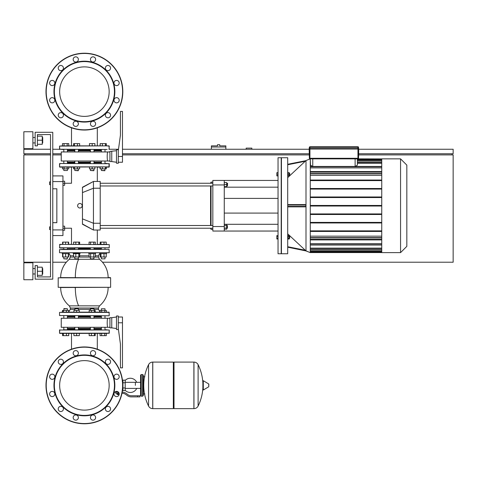 <?xml version="1.0" encoding="UTF-8"?>
<svg xmlns="http://www.w3.org/2000/svg" width="477" height="477" viewBox="0 0 477 477"><rect width="100%" height="100%" fill="white"/><g stroke="black" fill="none" stroke-linecap="round" stroke-linejoin="round"><path stroke-width="0.72" d="M42.715 142.927L42.715 137.501L42.715 142.927L42.262 142.927M32.889 140.214L32.889 148.687L23.85 148.687L23.85 131.741L32.889 131.741L32.889 140.214M42.715 273.971L42.715 268.551L42.715 273.971L42.262 273.971M32.889 271.264L32.889 279.737L23.85 279.737L23.85 262.791L32.889 262.791L32.889 271.264M37.409 275.33L42.262 275.33L42.262 267.198L37.409 267.198M37.409 271.264L42.262 271.264M37.409 144.281L42.262 144.281L42.262 136.148L37.409 136.148M37.409 140.214L42.262 140.214M52.774 132.302L52.774 279.17L35.149 279.17L35.149 265.611L37.409 265.611L37.409 276.91L50.514 276.91L50.514 134.562L37.409 134.562L37.409 145.861L35.149 145.861L35.149 132.302L52.774 132.302M37.409 276.91L50.514 276.91L50.514 229.574L50.514 276.91L37.409 276.91M50.514 184.611L50.514 226.861L50.514 184.611L49.608 184.611L49.608 181.898L49.608 184.611M50.514 181.898L50.514 134.562L37.409 134.562L50.514 134.562L50.514 181.898L49.608 181.898M52.774 181.564L62.94 181.564L62.94 175.912L52.774 175.912M62.94 181.564L62.94 229.914L52.774 229.914M52.774 235.56L62.94 235.56L62.94 229.914M52.774 188.791L56.841 188.791L56.841 222.681L52.774 222.681M56.841 188.791L56.841 222.681L56.841 188.791M82.467 224.244C68.229 228.888 68.229 228.888 82.467 224.244L82.467 187.234L93.444 181.451L93.444 230.027L82.467 224.244M79.886 203.476A2.26 2.26 0 0 1 82.145 205.736A2.26 2.26 0 0 1 79.886 207.996A2.26 2.26 0 0 1 77.626 205.736A2.26 2.26 0 0 1 79.886 203.476M82.467 187.503L93.438 181.451L100.218 181.451L100.218 230.027L93.444 230.027L82.467 223.975M82.467 187.234C68.229 182.584 68.229 182.584 82.467 187.234M100.218 228.221L212.831 228.221M100.218 225.508L212.831 225.508M226.706 225.508L227.386 225.508L227.386 228.221L226.706 228.221M227.386 228.221L227.386 225.508M224.268 225.693L226.706 225.693L226.706 224.518L224.268 224.518M224.268 229.21L226.706 229.21L226.706 225.693M224.268 228.036L226.706 228.036M227.386 183.257L227.386 185.964L227.607 183.484L226.706 183.257M224.268 186.644L226.706 186.644L226.706 182.578L224.268 182.578M224.268 184.611L226.706 184.611M210.572 228.221L211.025 229.348L212.831 229.348M211.025 183.257L211.025 182.125L212.831 182.125M211.025 229.348L211.025 228.221M211.025 225.508L211.025 185.964M211.025 182.125L210.572 183.257M210.572 185.964L210.572 225.508M224.268 180.431L212.831 180.431L212.831 184.951L224.268 184.951L224.268 180.431L278.043 180.431M224.268 231.041L224.268 226.527L212.831 226.527L212.831 231.041L278.043 231.041M224.268 226.527L224.268 184.951M224.268 224.297L278.043 224.297M224.268 187.175L278.043 187.175M212.831 226.527L212.831 184.951M287.703 205.736L287.703 157.726L281.43 157.726L281.43 253.752L287.703 253.752L287.703 205.736M287.703 164.285L305.858 160.671L305.244 161.256L305.995 160.54L310.271 158.853L310.271 252.619L305.858 250.801L287.703 247.187L305.858 250.807L305.244 250.222L305.995 250.938L287.703 247.187M287.703 164.75L305.244 161.256L305.852 160.677L287.703 177.629M287.703 204.609L305.244 204.609L305.858 205.062L305.858 206.416L305.244 206.869L287.703 206.869M287.703 233.843L305.244 250.222L287.703 246.728M287.703 172.376L288.06 172.376L288.06 175.989L287.703 175.989M289.259 173.282L289.712 173.282L289.712 175.089L289.259 175.089M289.712 175.089L289.712 173.282M287.703 239.102L288.06 239.102L288.06 235.483L287.703 235.483M289.712 238.196L289.712 236.389L289.712 238.196L289.259 238.196M400.561 158.853L400.561 252.619L406.833 246.353L406.833 165.125L400.561 158.853L381.749 158.853L381.749 252.619L400.561 252.619M278.043 253.752L278.043 157.726L281.203 157.726L281.203 253.752L278.043 253.752M278.043 172.716L276.845 172.716L276.845 175.882L278.043 175.882M278.043 174.183L276.845 174.183M278.043 175.649L276.845 175.649M278.043 172.489L276.845 172.716M278.043 236.443L276.845 236.443L276.845 238.989L278.043 238.989M278.043 238.142L276.845 238.142M278.043 235.596L276.845 235.596L276.845 236.443M355.121 158.853L355.121 166.443L357.38 165.179L357.38 158.853L381.749 158.913M310.271 158.913L310.497 165.179L312.757 166.443L312.757 158.853M355.121 166.443L312.757 166.443M357.38 163.349L381.749 163.349M357.38 160.827L381.749 160.827M381.749 243.592L310.271 243.592M381.749 236.163L310.271 236.163M381.749 248.123L310.271 248.123M381.749 250.646L310.271 250.646M310.271 175.315L381.749 175.315M310.271 167.886L381.749 167.886M381.749 231.44L310.271 231.44M381.749 239.913L310.271 239.913M310.271 239.347L381.749 239.347M310.271 205.456L381.749 205.456M310.271 197.55L381.749 197.55M381.749 196.983L310.271 196.983M310.271 189.077L381.749 189.077M381.749 188.51L310.271 188.51M310.271 180.598L381.749 180.598M381.749 180.038L310.271 180.038M381.749 171.565L310.271 171.565M310.271 172.125L381.749 172.125M310.271 230.874L381.749 230.874M381.749 222.968L310.271 222.968M310.271 222.401L381.749 222.401M381.749 214.495L310.271 214.495M310.271 213.929L381.749 213.929M310.271 206.022L381.749 206.022M288.06 236.443L289.259 236.443L289.259 235.596L288.06 235.596M288.06 238.989L289.259 238.989L289.259 236.443M288.06 238.142L289.259 238.142M288.06 175.649L289.259 175.649L289.259 172.716L288.06 172.716M288.06 174.183L289.259 174.183M305.852 250.795L305.244 250.222M406.833 209.808L406.833 201.67M101.386 162.806L93.993 162.806M90.38 162.806L78.431 162.806M74.811 162.806L67.424 162.806M107.158 163.486L105.339 163.486M63.471 163.486L109.257 163.712L59.774 163.486L59.547 166.872L109.257 166.872L59.774 167.099L62.487 167.099L61.652 167.099L62.487 167.099L62.487 168.864L68.748 168.864L68.748 167.099L71.49 167.099L68.748 167.099L71.49 167.099L68.748 167.099L71.49 167.099L71.49 183.257L62.94 183.257M97.314 181.451L97.314 167.099L100.063 167.099L97.314 167.099L100.063 167.099L97.314 167.099L100.063 167.099L100.063 168.864L106.323 168.864L106.323 167.099L107.158 167.099M59.774 167.099L62.487 167.099L59.547 166.872L59.774 163.486M109.03 167.099L106.323 167.099L109.257 166.872L109.03 163.486L109.03 167.099M68.122 248.666L74.811 248.666L68.122 248.666M90.201 247.992L74.639 247.992M109.257 244.6L109.257 247.766L59.547 247.766L59.774 244.373L109.257 244.6L59.774 244.373L62.594 244.373L61.652 244.373L62.594 244.373L62.594 242.113L68.33 242.113L68.33 244.373L71.49 244.373L68.64 244.373L71.49 244.373L68.64 244.373L68.64 242.113L68.33 242.113M104.004 244.373L97.314 244.373L100.17 244.373L97.314 244.373L100.17 244.373L100.17 242.113L106.216 242.113L106.216 244.373L107.158 244.373L104.004 244.373L104.004 242.113M90.04 247.992L78.771 247.992M101.386 248.666L93.993 248.666L101.386 248.666M90.38 248.666L78.431 248.666L90.38 248.666M106.216 244.373L107.158 244.373M59.774 244.373L62.594 244.373L59.547 244.6M63.471 247.992L59.774 247.992L63.471 247.992M101.386 310.396L101.386 308.768L105 308.768L105 310.396M105 308.768L101.386 308.768M105 315.774L105 318.26M105 327.3L105 329.78M101.386 315.774L101.386 318.26M101.386 327.3L101.386 329.78M59.547 315.547L109.03 315.774L59.547 315.547L59.547 312.387L109.257 312.387L106.323 312.161L106.323 310.396L100.063 310.396L100.063 312.161L95.209 312.161L95.209 310.396L89.163 310.396L89.163 312.161L79.331 312.161L79.331 310.396L73.911 310.396L73.911 312.161M101.625 312.161L101.625 310.396M104.755 312.161L104.755 310.396M109.257 333.173L109.257 330.006L109.03 333.399L109.257 330.006L59.547 330.006L59.547 333.173L109.257 333.173L106.323 333.399L106.323 335.653L100.063 335.653L100.063 333.399L97.314 333.399L100.063 333.399L97.314 333.399L100.063 333.399L97.314 333.399L97.314 349.188M101.625 335.653L101.625 333.399M104.755 335.653L104.755 333.399M90.38 308.768L93.993 308.768L90.606 308.541L90.38 310.396M94.398 312.161L94.398 310.396M91.375 312.161L91.375 310.396M95.209 333.399L95.209 335.653L89.163 335.653L89.163 333.399M94.398 335.653L94.398 333.399M91.375 335.653L91.375 333.399M74.811 308.768L78.431 308.768L75.038 308.541L74.811 310.396M76.624 312.161L76.624 310.396M76.624 333.399L76.624 335.653L79.331 335.653L79.331 333.399M76.624 335.653L73.911 335.653L73.911 333.399M63.811 308.768L67.424 308.768L64.037 308.541L63.811 310.396M68.64 312.161L68.64 310.396L62.487 310.396L62.487 312.161M66.428 312.161L66.428 310.396M63.405 312.161L63.405 310.396M62.594 312.161L62.594 310.396M71.49 349.188L71.49 333.399L68.748 333.399L71.49 333.399L68.748 333.399L71.49 333.399L68.748 333.399L68.748 335.653L68.64 333.399M68.64 335.653L66.428 335.653L66.428 333.399M66.428 335.653L63.405 335.653L63.405 333.399M63.405 335.653L62.594 335.653L62.594 333.399M68.748 311.886L68.64 310.396M62.594 335.653L62.487 333.399L59.774 333.399L107.158 333.399M101.386 329.106L93.993 329.106M90.38 329.106L78.431 329.106M74.811 329.106L67.424 329.106M107.158 329.78L105.339 329.78M63.471 329.78L109.257 330.006M79.021 252.959L73.231 252.959L73.231 253.639L80.011 253.639L80.011 252.959M78.431 258.838L74.811 258.838L78.204 259.059L78.431 256.984M73.595 253.639L73.595 256.984L79.647 256.984L79.647 253.639M75.813 253.639L75.813 256.984M78.836 253.639L78.836 256.984M79.647 244.373L79.647 242.113L73.595 242.113L73.595 244.373L75.813 244.373L75.813 242.113M75.813 244.373L78.836 244.373L78.836 242.113M62.225 252.959L62.225 253.639L69.004 253.639L69.004 252.959M67.424 258.838L63.811 258.838L67.197 259.059L67.424 256.984M62.904 253.639L62.904 256.984L68.64 256.984L68.64 253.639M65.617 253.639L65.617 256.984M68.33 253.639L68.33 256.984M62.904 242.113L62.904 244.373L65.617 244.373L65.617 242.113M62.594 253.639L62.594 256.984L62.904 256.984M99.8 252.959L99.8 253.639L106.58 253.639L106.58 252.959M101.386 258.838L105 258.838L101.386 258.838L101.386 256.984M100.17 253.639L100.17 256.984L106.216 256.984L106.216 253.639M100.975 253.639L100.975 256.984M104.004 253.639L104.004 256.984M100.975 244.373L100.975 242.113M93.993 316.454L101.386 316.454M110.616 277.817L110.616 287.303L58.194 287.303L58.194 277.817L110.616 277.817L60.68 277.59A23.725 23.725 0 0 1 69.332 259.267L99.478 259.267A23.725 23.725 0 0 1 108.13 277.59L110.39 277.59L108.13 277.59M60.4 287.53L110.616 287.303M59.547 252.732L109.257 252.732L59.547 252.732L59.547 249.572L109.03 249.346L59.547 249.572M109.257 315.547L109.03 312.161L61.652 312.161M67.651 249.346L61.652 249.346M92.961 315.774L101.16 315.774M74.46 287.53L75.324 287.53A23.725 9.081 -90 0 0 78.633 305.852L99.478 305.852A23.725 23.725 0 0 0 108.13 287.53M67.424 316.454L74.811 316.454M78.431 316.454L90.38 316.454M67.424 328.426L74.811 328.426M78.431 328.426L90.38 328.426M67.424 317.127L74.811 317.127M78.431 317.127L90.38 317.127M109.937 327.3L107.563 327.3C107.081 324.282 107.081 321.271 107.563 318.26L109.937 318.26M111.743 317.694L109.937 317.694L109.937 327.86L111.743 327.86L111.743 317.694L116.489 317.014M118.296 316.001L116.489 316.001L116.489 329.559L118.296 329.559L118.296 316.001M118.296 322.78L122.476 322.78L122.476 367.856L120.442 367.856L120.442 344.132L118.296 328.54M122.476 322.78L122.476 317.014L118.296 317.014M107.563 327.3L61.247 327.3L61.247 318.26L107.563 318.26M93.993 317.127L101.386 317.127M93.993 328.426L101.386 328.426M93.993 249.346L93.993 247.992M90.38 249.346L90.38 247.992M88.8 252.959L88.8 253.639L95.573 253.639L95.573 252.959M93.993 258.838L90.38 258.838L93.766 259.059L93.993 256.984M90.38 258.838L90.38 256.984M89.056 253.639L89.056 256.984L95.317 256.984L95.317 253.639M90.618 253.639L90.618 256.984M93.748 253.639L93.748 256.984M93.748 242.113L93.748 244.373L95.317 244.373L95.317 242.113L89.056 242.113L89.056 244.373L90.618 244.373L90.618 242.113M59.774 333.399L62.487 333.399L59.547 333.173L59.774 329.78M109.03 249.346L105.226 249.346L109.03 249.346L109.257 252.732M100.17 145.861L100.17 143.607L100.063 145.861L97.314 145.861L100.063 145.861L97.314 145.861L100.063 145.861L97.314 145.861L97.314 127.812M100.17 143.607L106.323 143.607L106.323 145.861L109.03 145.861L61.652 145.861M105 170.492L101.386 170.492L104.773 170.718L105 168.864M100.17 167.099L100.17 168.864M102.382 167.099L102.382 168.864M105.405 167.099L105.405 168.864M106.216 167.099L106.216 168.864M102.382 143.607L102.382 145.861M105.405 143.607L105.405 145.861M106.216 143.607L106.216 145.861M93.993 170.492L90.38 170.492L93.766 170.718L93.993 168.864M89.473 167.099L89.473 168.864L94.899 168.864L94.899 167.099M92.186 167.099L92.186 168.864M92.186 145.861L92.186 143.607L89.473 143.607L89.473 145.861M92.186 143.607L94.899 143.607L94.899 145.861M78.431 170.492L74.811 170.492L78.204 170.718L78.431 168.864M73.595 167.099L73.595 168.864L79.647 168.864L79.647 167.099M74.406 167.099L74.406 168.864M77.435 167.099L77.435 168.864M73.595 145.861L73.595 143.607L79.647 143.607L79.647 145.861M74.406 143.607L74.406 145.861M77.435 143.607L77.435 145.861M67.424 168.864L67.424 170.492L63.811 170.492L63.811 168.864M63.811 170.492L67.424 170.492M63.811 163.486L63.811 160.999M63.811 151.96L63.811 149.474M67.424 163.486L67.424 160.999M67.424 151.96L67.424 149.474M67.179 167.099L67.179 168.864M64.049 167.099L64.049 168.864M118.499 149.253L109.257 149.253L109.03 145.861L59.547 146.087L62.487 145.861L62.487 143.607L68.748 143.607L68.748 145.861L71.49 145.861L68.748 145.861L71.49 145.861L68.748 145.861L71.49 145.861L71.49 127.812M67.179 143.607L67.179 145.861M64.049 143.607L64.049 145.861M93.993 150.154L101.386 150.154M105.339 149.474L52.774 149.253M61.652 149.474L63.471 149.474M59.547 146.087L59.774 149.474L59.547 146.087L59.547 149.253L107.158 149.474M67.424 150.154L74.811 150.154M78.431 150.154L90.38 150.154M90.38 150.833L78.431 150.833M74.811 150.833L67.424 150.833M90.38 162.132L78.431 162.132M74.811 162.132L67.424 162.132M109.937 151.96L61.247 151.96L61.247 160.999L107.563 160.999C107.081 157.988 107.081 154.977 107.563 151.96M109.937 160.999L107.563 160.999M111.743 151.4L111.743 161.566L109.937 161.566L109.937 151.4L116.489 150.72M118.296 150.72L118.296 163.259L116.489 163.259L116.489 149.7L118.296 149.7L118.296 150.72L120.442 135.128L120.442 111.403L122.476 111.403L122.476 162.246L118.296 162.246M101.386 162.132L93.993 162.132M101.386 150.833L93.993 150.833M109.03 145.861L106.323 145.861L109.257 146.087L109.03 149.474L109.257 146.087M84.405 410.119A24.75 24.75 0 0 0 109.155 385.368A24.75 24.75 0 0 0 84.405 360.612M84.405 66.881A24.75 24.75 0 0 1 109.155 91.632A24.75 24.75 0 0 0 77.995 67.728A24.75 24.75 0 0 0 60.496 98.041A24.75 24.75 0 0 0 90.809 115.541A24.75 24.75 0 0 0 108.315 85.228A24.75 24.75 0 0 0 77.995 67.728A24.75 24.75 0 0 1 109.155 91.632A24.75 24.75 0 0 1 84.405 116.388M59.649 91.632A24.75 24.75 0 0 0 71.49 112.751A24.75 24.75 0 0 1 59.649 91.632M50.514 226.861L49.608 226.861L49.608 229.574L50.514 229.574M49.608 229.574L49.608 226.861M62.94 228.221L64.633 228.221L64.633 230.254L62.94 230.254M68.64 244.373L71.49 244.373L71.49 228.221L64.633 228.221L64.633 226.187L62.94 226.187M62.94 185.291L64.633 185.291L64.633 181.224L62.94 181.224M357.947 149.027L357.947 158.286L309.37 158.286L309.144 148.687L309.931 148.687L309.931 149.027L358.626 149.027L358.74 148.687L309.257 148.574L358.626 148.574M309.37 158.286A0.566 0.566 0 0 0 309.931 158.853L357.947 158.853A0.566 0.566 0 0 0 358.513 158.286L358.74 148.913L357.947 148.913L358.513 148.574L358.513 147.327A0.566 0.566 0 0 0 357.947 146.767L309.931 146.767A0.566 0.566 0 0 0 309.37 147.327L309.144 148.687M305.858 160.671L305.244 161.256M97.314 230.027L97.314 244.373L100.17 244.373M109.257 312.387L106.323 312.161M92.282 355.961A30.445 30.445 0 0 0 54.998 377.486A30.445 30.445 0 0 0 76.523 414.769A30.445 30.445 0 0 0 113.806 393.245A30.445 30.445 0 0 0 92.282 355.961M92.18 356.337A30.051 30.051 0 0 0 55.38 377.587A30.051 30.051 0 0 0 76.624 414.394A30.051 30.051 0 0 0 113.431 393.143A30.051 30.051 0 0 0 92.18 356.337M93.701 350.667A2.6 2.6 0 0 1 95.537 353.845A2.6 2.6 0 0 1 92.359 355.687A2.6 2.6 0 0 1 90.523 352.503A2.6 2.6 0 0 1 93.701 350.667M52.887 391.48A2.6 2.6 0 0 1 54.724 394.664A2.6 2.6 0 0 1 51.54 396.5A2.6 2.6 0 0 1 49.703 393.316A2.6 2.6 0 0 1 52.887 391.48M52.887 374.23A2.6 2.6 0 0 1 54.724 377.414A2.6 2.6 0 0 1 51.54 379.251A2.6 2.6 0 0 1 49.703 376.067A2.6 2.6 0 0 1 52.887 374.23M61.509 359.288A2.6 2.6 0 0 1 63.346 362.472A2.6 2.6 0 0 1 60.168 364.309A2.6 2.6 0 0 1 58.325 361.125A2.6 2.6 0 0 1 61.509 359.288M93.701 415.05A2.6 2.6 0 0 1 95.537 418.228A2.6 2.6 0 0 1 92.359 420.07A2.6 2.6 0 0 1 90.523 416.886A2.6 2.6 0 0 1 93.701 415.05M108.643 406.422A2.6 2.6 0 0 1 110.479 409.606A2.6 2.6 0 0 1 107.295 411.442A2.6 2.6 0 0 1 105.459 408.258A2.6 2.6 0 0 1 108.643 406.422M76.451 415.05A2.6 2.6 0 0 1 78.288 418.228A2.6 2.6 0 0 1 75.104 420.07A2.6 2.6 0 0 1 73.267 416.886A2.6 2.6 0 0 1 76.451 415.05M117.27 391.48A2.6 2.6 0 0 1 119.107 394.664A2.6 2.6 0 0 1 115.923 396.5A2.6 2.6 0 0 1 114.086 393.316A2.6 2.6 0 0 1 117.27 391.48M117.27 374.23A2.6 2.6 0 0 1 119.107 377.414A2.6 2.6 0 0 1 115.923 379.251A2.6 2.6 0 0 1 114.086 376.067A2.6 2.6 0 0 1 117.27 374.23M61.509 406.422A2.6 2.6 0 0 1 63.346 409.606A2.6 2.6 0 0 1 60.168 411.442A2.6 2.6 0 0 1 58.325 408.258A2.6 2.6 0 0 1 61.509 406.422M76.451 350.667A2.6 2.6 0 0 1 78.288 353.845A2.6 2.6 0 0 1 75.104 355.687A2.6 2.6 0 0 1 73.267 352.503A2.6 2.6 0 0 1 76.451 350.667M108.643 359.288A2.6 2.6 0 0 1 110.479 362.472A2.6 2.6 0 0 1 107.295 364.309A2.6 2.6 0 0 1 105.459 361.125A2.6 2.6 0 0 1 108.643 359.288M74.46 422.467A38.41 38.41 0 0 0 121.504 395.308A38.41 38.41 0 0 0 94.345 348.264A38.41 38.41 0 0 0 47.301 375.423A38.41 38.41 0 0 0 74.46 422.467A38.41 38.41 0 0 1 47.301 375.423A38.41 38.41 0 0 1 94.345 348.264M90.809 361.459A24.75 24.75 0 0 1 108.315 391.772A24.75 24.75 0 0 1 77.995 409.272A24.75 24.75 0 0 1 60.496 378.959A24.75 24.75 0 0 1 90.809 361.459M51.54 97.749A2.6 2.6 0 0 1 54.724 99.586A2.6 2.6 0 0 1 52.887 102.77A2.6 2.6 0 0 0 54.724 99.586A2.6 2.6 0 0 0 51.54 97.749A2.6 2.6 0 0 0 49.703 100.933A2.6 2.6 0 0 0 52.887 102.77M60.168 112.691A2.6 2.6 0 0 1 63.346 114.528A2.6 2.6 0 0 1 61.509 117.712A2.6 2.6 0 0 0 63.346 114.528A2.6 2.6 0 0 0 60.168 112.691A2.6 2.6 0 0 0 58.325 115.875A2.6 2.6 0 0 0 61.509 117.712M115.923 97.749A2.6 2.6 0 0 1 119.107 99.586A2.6 2.6 0 0 1 117.27 102.77A2.6 2.6 0 0 0 119.107 99.586A2.6 2.6 0 0 0 115.923 97.749A2.6 2.6 0 0 0 114.086 100.933A2.6 2.6 0 0 0 117.27 102.77M107.295 112.691A2.6 2.6 0 0 1 110.479 114.528A2.6 2.6 0 0 1 108.643 117.712A2.6 2.6 0 0 0 110.479 114.528A2.6 2.6 0 0 0 107.295 112.691A2.6 2.6 0 0 0 105.459 115.875A2.6 2.6 0 0 0 108.643 117.712M76.523 62.231A30.445 30.445 0 0 1 113.806 83.755A30.445 30.445 0 0 1 92.282 121.039A30.445 30.445 0 0 1 54.998 99.514A30.445 30.445 0 0 1 76.523 62.231M76.624 62.606A30.051 30.051 0 0 1 113.431 83.857A30.051 30.051 0 0 1 92.18 120.663A30.051 30.051 0 0 1 55.38 99.413A30.051 30.051 0 0 1 76.624 62.606M92.359 121.313A2.6 2.6 0 0 0 90.523 124.497A2.6 2.6 0 0 0 93.701 126.333A2.6 2.6 0 0 0 95.537 123.155A2.6 2.6 0 0 0 92.359 121.313M51.54 80.5A2.6 2.6 0 0 0 49.703 83.684A2.6 2.6 0 0 0 52.887 85.52A2.6 2.6 0 0 0 54.724 82.336A2.6 2.6 0 0 0 51.54 80.5M92.359 56.93A2.6 2.6 0 0 0 90.523 60.114A2.6 2.6 0 0 0 93.701 61.95A2.6 2.6 0 0 0 95.537 58.772A2.6 2.6 0 0 0 92.359 56.93M107.295 65.558A2.6 2.6 0 0 0 105.459 68.742A2.6 2.6 0 0 0 108.643 70.578A2.6 2.6 0 0 0 110.479 67.394A2.6 2.6 0 0 0 107.295 65.558M75.104 56.93A2.6 2.6 0 0 0 73.267 60.114A2.6 2.6 0 0 0 76.451 61.95A2.6 2.6 0 0 0 78.288 58.772A2.6 2.6 0 0 0 75.104 56.93M115.923 80.5A2.6 2.6 0 0 0 114.086 83.684A2.6 2.6 0 0 0 117.27 85.52A2.6 2.6 0 0 0 119.107 82.336A2.6 2.6 0 0 0 115.923 80.5M60.168 65.558A2.6 2.6 0 0 0 58.325 68.742A2.6 2.6 0 0 0 61.509 70.578A2.6 2.6 0 0 0 63.346 67.394A2.6 2.6 0 0 0 60.168 65.558M75.104 121.313A2.6 2.6 0 0 0 73.267 124.497A2.6 2.6 0 0 0 76.451 126.333A2.6 2.6 0 0 0 78.288 123.155A2.6 2.6 0 0 0 75.104 121.313M94.345 128.736A38.41 38.41 0 0 1 47.301 101.577A38.41 38.41 0 0 1 74.46 54.533A38.41 38.41 0 0 1 121.504 81.692A38.41 38.41 0 0 1 94.345 128.736M135.379 385.368L135.379 382.327L135.379 385.368M125.207 390.347A7.119 7.119 0 0 0 136.726 388.403M136.726 382.327A7.119 7.119 0 0 0 125.207 380.384M122.947 389.882L122.547 389.882M122.947 382.769L122.947 390.562L125.207 390.562L125.207 380.169L122.947 380.169L122.947 382.769L125.207 382.769M122.947 380.849L122.547 380.849M119.107 394.515L117.3 394.515L118.88 394.741L119.107 394.288M118.856 393.275L118.856 394.288L119.178 394.288M116.901 393.275L116.901 394.288L118.856 394.288M117.551 393.275L117.551 394.288M137.638 396.888L139.898 396.888L139.898 395.761L137.638 395.761L137.638 396.888L131.235 396.888A6.779 6.779 0 0 1 127.001 395.403L126.196 394.759A6.779 6.779 0 0 0 121.993 393.275M122.213 392.148A7.906 7.906 0 0 1 126.9 393.877L127.705 394.521A5.646 5.646 0 0 0 131.235 395.761L137.638 395.761M118.421 392.142L115.661 392.142L115.661 393.275L119.095 393.275M122.947 387.962L125.207 387.962M173.336 362.77L174.016 362.091L174.016 408.64L193.895 408.64L193.895 362.091L193.954 408.64A4.633 4.633 0 0 0 198.11 406.058L198.11 364.678L198.11 406.058A46.77 46.77 0 0 0 202.88 387.664M193.954 408.64L193.954 362.091A4.633 4.633 0 0 1 198.11 364.678A46.77 46.77 0 0 1 202.88 383.067M202.88 385.368L202.88 380.95L203.303 380.706L203.303 390.025L202.88 389.781L202.88 385.368M208.807 385.368L208.807 384.17L208.807 385.368M148.562 364.678A4.633 4.633 0 0 1 152.718 362.091L173.336 362.091L173.336 408.64L152.777 408.64L152.777 362.091L152.718 408.64A4.633 4.633 0 0 1 148.562 406.058L148.562 364.678A46.77 46.77 0 0 0 148.562 406.058M142.605 374.523L141.252 374.523L141.252 396.214L142.605 396.214L142.605 374.523L143.285 375.196L143.285 376.782L144.865 376.782M144.865 393.954L143.285 393.954L143.285 395.534L143.285 375.196M251.832 149.253L251.832 148.12L246.18 148.12L246.18 149.253M50.514 153.767L23.85 153.767L23.85 149.253L50.514 149.253M358.513 153.767L453.15 153.767L453.15 149.253L358.513 149.253M309.37 149.253L122.476 149.253M52.774 153.767L61.247 153.767M122.476 153.767L309.37 153.767M24.977 154.9L24.977 153.767M452.023 154.9L452.023 153.767M102.483 262.225L453.15 262.225L453.15 154.9L358.513 154.9M309.37 154.9L122.476 154.9M61.247 154.9L52.774 154.9M50.514 154.9L23.85 154.9L23.85 262.225L50.514 262.225M52.774 262.225L66.327 262.225M218.615 144.734L217.488 144.734L217.488 145.861L211.389 145.861L211.389 146.994L225.848 146.994L225.848 145.861L219.748 145.861L219.748 144.734L218.615 144.734M211.389 149.253L211.389 146.994M225.848 149.253L225.848 146.994M82.467 218.883L93.444 223.248L100.218 223.248M82.467 192.589L93.444 188.224L100.218 188.224M305.995 160.54L310.271 158.853L305.995 160.54L305.995 250.938L310.271 252.619L305.995 250.938M381.749 162.389L357.38 162.389M381.749 159.968L357.38 159.968M357.38 159.193L381.749 159.193M310.271 252.285L381.749 252.285M381.749 251.504L310.271 251.504M381.749 249.089L310.271 249.089M381.749 244.731L310.271 244.731M381.749 173.837L310.271 173.837M381.749 166.747L310.271 166.747M381.749 237.641L310.271 237.641M305.858 206.416L287.703 206.416M287.703 205.062L305.858 205.062M74.811 309.334L70.363 309.334L70.363 308.035L98.447 308.035L98.447 309.334L100.063 311.886L98.447 309.334L93.993 309.334M70.363 308.035L69.332 305.852L78.633 305.852M78.431 309.334L90.38 309.334M69.332 259.267L70.363 257.085L69.332 259.267L70.363 257.085L70.363 255.785L73.595 255.785M95.317 255.785L98.447 255.785L99.8 253.37M93.993 257.085L98.447 257.085L98.447 255.785M70.363 257.085L74.811 257.085M78.431 257.085L90.38 257.085M75.324 277.59A23.725 9.081 -90 0 1 78.633 259.267M79.647 255.785L89.056 255.785M118.296 156.48L122.476 156.48M309.931 158.853L309.931 149.027M309.931 148.574L309.931 147.327L357.947 147.327L357.947 148.574M309.37 147.327L309.931 147.327L309.931 146.767M358.513 158.286L357.947 158.286L357.947 158.853M357.947 146.767L357.947 147.327L358.513 147.327M94.285 348.484A38.184 38.184 0 0 1 121.289 395.248A38.184 38.184 0 0 1 74.519 422.252A38.184 38.184 0 0 1 47.521 375.482A38.184 38.184 0 0 1 94.285 348.484M74.519 54.748A38.184 38.184 0 0 0 47.521 101.518A38.184 38.184 0 0 0 94.285 128.516A38.184 38.184 0 0 0 121.289 81.752A38.184 38.184 0 0 0 74.519 54.748M118.207 392.142L118.207 393.275M208.807 386.561L208.67 383.925L203.303 380.706M152.718 362.091L152.718 408.64M32.889 142.927L35.149 142.927M32.889 273.971L35.149 273.971M32.889 268.551L35.149 268.551M42.262 268.551L42.715 268.551M32.889 137.501L35.149 137.501M42.262 137.501L42.715 137.501M212.831 185.964L100.218 185.964M226.706 185.964L227.386 185.964M212.831 183.257L100.218 183.257M278.043 213.082L224.268 213.082M278.043 198.396L224.268 198.396M357.38 162.102L381.749 162.102M357.38 159.688L381.749 159.688M381.749 173.55L310.271 173.55M310.271 166.461L381.749 166.461M310.271 249.37L381.749 249.37M310.271 237.922L381.749 237.922M310.271 251.79L381.749 251.79M310.271 245.011L381.749 245.011M310.271 252.566L381.749 252.566M289.259 236.389L289.712 236.389M90.38 329.78L90.38 327.3M90.38 318.26L90.38 315.774M93.993 329.78L93.993 327.3M93.993 318.26L93.993 315.774M93.993 310.396L93.993 308.768M74.811 329.78L74.811 327.3M74.811 318.26L74.811 315.774M78.431 329.78L78.431 327.3M78.431 318.26L78.431 315.774M78.431 310.396L78.431 308.768M63.811 329.78L63.811 327.3M63.811 318.26L63.811 315.774M67.424 329.78L67.424 327.3M67.424 318.26L67.424 315.774M67.424 310.396L67.424 308.768M78.431 247.992L78.431 249.346M74.811 256.984L74.811 258.838M74.811 247.992L74.811 249.346M67.424 247.992L67.424 249.346M63.811 256.984L63.811 258.838M63.811 247.992L63.811 249.346M101.386 247.992L101.386 249.346M105 256.984L105 258.838M105 247.992L105 249.346M70.363 309.334L68.64 311.934M70.363 255.785L69.004 253.37M98.447 257.085L99.478 259.267M99.478 305.852L98.447 308.035M60.68 287.53A23.725 23.725 0 0 0 69.332 305.852M111.743 327.86L116.489 328.54M105 149.474L105 151.96M105 160.999L105 163.486M101.386 149.474L101.386 151.96M101.386 160.999L101.386 163.486M101.386 168.864L101.386 170.492M93.993 149.474L93.993 151.96M93.993 160.999L93.993 163.486M90.38 149.474L90.38 151.96M90.38 160.999L90.38 163.486M90.38 168.864L90.38 170.492M78.431 149.474L78.431 151.96M78.431 160.999L78.431 163.486M74.811 149.474L74.811 151.96M74.811 160.999L74.811 163.486M74.811 168.864L74.811 170.492M111.743 161.566L116.489 162.246M59.547 163.712L59.547 166.872M109.257 166.872L109.257 163.712M59.547 330.006L59.547 333.173M140.572 388.403L125.207 388.403M140.572 382.327L125.207 382.327M115.947 391.474L115.947 392.142M193.954 362.091L174.016 362.091M208.67 386.805L203.303 390.025M173.336 407.96L174.016 408.64M141.252 375.876L140.572 375.196L140.572 395.534L141.252 396.214M141.252 374.523L140.572 375.196M142.605 396.214L143.285 395.534M141.252 394.855L140.572 395.534"/></g></svg>
